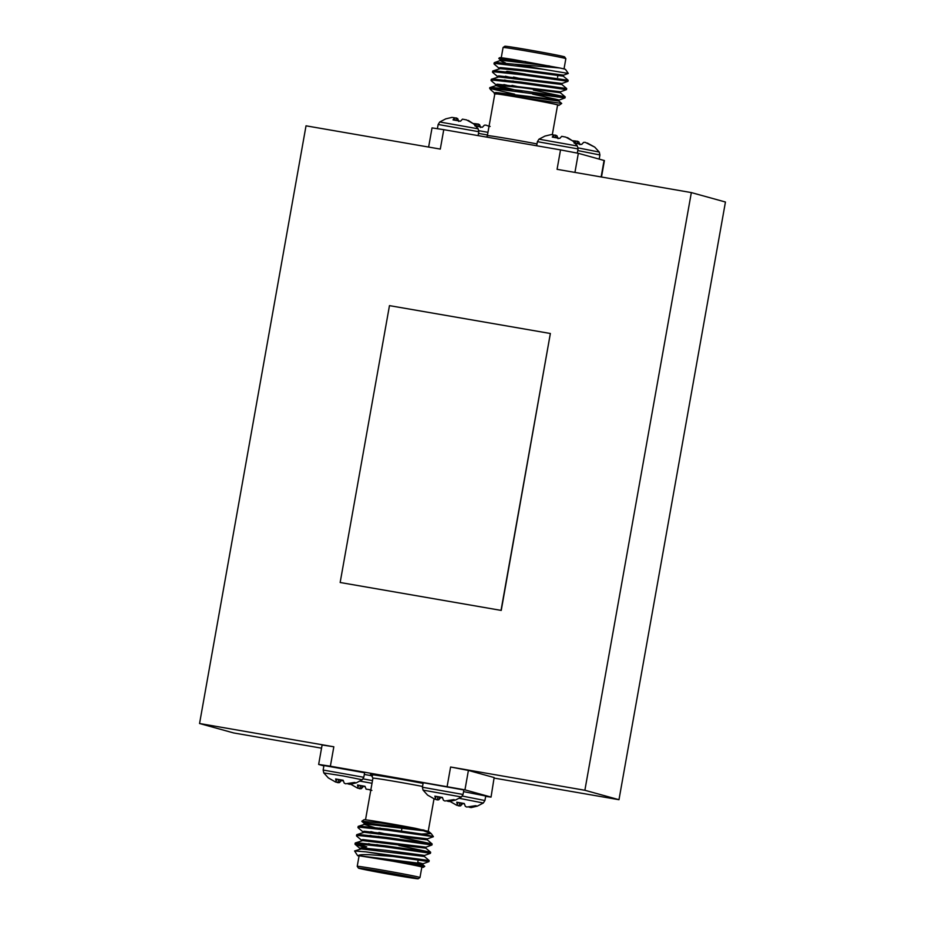 <?xml version="1.0" encoding="UTF-8"?>
<svg xmlns="http://www.w3.org/2000/svg" width="925" height="925" viewBox="0 0 925 925"><rect width="100%" height="100%" fill="white"/><g stroke="black" fill="none" stroke-linecap="round" stroke-linejoin="round"><path stroke-width="1.39" d="M701 195.256L725.443 202.02L618.975 799.709L584.877 790.274L691.345 192.585L701 195.256M691.345 192.585L557.07 169.321L560.527 149.896L578.333 153.307L604.418 160.568L601.493 177.01M428.622 147.063L432.033 127.893L443.757 129.662L440.3 149.087L306.025 125.823L199.557 723.512L233.655 732.947L321.542 748.175M494.413 778.133L618.975 799.709M485.66 796.402L491.036 797.107L494.147 777.555L468.408 770.433L464.951 789.857L330.375 766.201L318.651 764.432L323.889 765.923M494.147 777.555L491.036 797.107M318.651 764.432L322.108 745.007L333.833 746.776L330.375 766.201M199.557 723.512L333.833 746.776M443.757 129.662L560.527 149.896M536.338 76.775L524.521 74.671M536.28 76.81L524.891 75.191M587.329 143.04L594.694 147.098L585.167 142.311L583.594 142.381L581.675 144.45L575.234 143.329M574.148 143.155L575.651 141.005L575.454 143.363M575.651 141.005L572.425 140.716M574.83 141.12L577.431 141.201L577.119 143.653M577.431 141.201L578.865 141.895L578.668 143.918M578.865 141.895L579.917 144.739M594.717 147.087L599.273 152.07L578.09 147.884M577.397 146.011L578.044 148.913L537.39 141.664L538.998 139.178L577.397 146.011L572.841 141.016L565.753 137.108L561.729 136.333L559.798 138.403L552.283 137.097L553.786 134.958L553.578 137.316M553.786 134.958L551.207 134.588L544.998 136.067M552.953 135.073L555.555 135.142L555.243 137.605M555.555 135.142L556.989 135.848L556.792 137.871M556.989 135.848L558.041 138.692M567.418 137.987L565.452 136.993M567.511 137.594L572.818 141.039M478.144 128.818L478.792 131.708L438.149 124.47L439.757 121.984L478.144 128.818L473.588 123.823L466.512 119.915L462.477 119.14L460.558 121.21L453.03 119.903L454.533 117.764L454.325 120.123M454.533 117.764L451.955 117.394L445.757 118.862L439.757 121.984M453.712 117.88L456.303 117.949L456.002 120.4M456.303 117.949L457.736 118.654L457.551 120.678M457.736 118.654L458.788 121.499M468.177 120.793L466.2 119.787M468.258 120.4L473.565 123.846M489.036 126.297L485.926 125.118L484.353 125.187L482.422 127.257L475.982 126.135M474.907 125.95L476.41 123.811L476.202 126.17M476.41 123.811L473.184 123.522M475.577 123.927L478.179 123.996L477.867 126.459M478.179 123.996L479.613 124.702L479.416 126.725M479.613 124.702L480.665 127.546M490.134 126.448L488.076 125.846M487.961 132.344L478.838 130.691M514.635 64.241L559.798 67.987A33.392 0.705 10.1 0 1 565.476 69.387L568.308 73.433L543.438 69.317A37.948 0.798 -169.9 0 0 514.635 64.241L495.997 62.484L494.181 62.807L495.21 63.536M554.433 79.469L555.682 78.59L567.985 81.307L568.17 80.267L522.336 73.769L494.517 70.786L492.701 71.109L493.73 71.838M513.491 77.076L524.209 79.492M554.202 86.892L566.505 89.609L566.69 88.569L520.868 82.071L493.037 79.088L491.221 79.411L492.25 80.14M512.011 85.377L522.729 87.794M533.424 90.083L565.21 96.871L519.387 90.373L491.557 87.389L489.961 87.54L490.331 88.233M489.741 87.713L489.649 88.268A37.948 0.798 10.1 0 1 489.649 88.268A37.948 0.798 10.1 0 1 492.389 88.453L490.655 89.713L494.551 93.078M543.438 69.317L495.812 63.524L494.147 64.091L498.991 68.184M567.985 81.307L522.151 74.809L494.332 71.826L492.667 72.393L497.511 76.486M505.397 76.243L513.306 78.116M511.143 90.326L495.696 85.562L495.881 84.522L497.442 84.187L560.527 91.783L566.493 89.621L520.683 83.111L492.852 80.128L491.187 80.695L496.031 84.788M503.917 84.545L511.826 86.418M552.722 95.194L565.013 97.923L492.389 88.453M559.798 67.987L513.502 59.558L498.818 58.31L500.922 59.35M498.818 58.31L499.731 57.674A33.392 0.705 10.1 0 1 513.502 59.558M564.019 68.924L565.846 58.668A31.878 0.671 -169.9 0 0 565.846 58.657A31.878 0.671 -169.9 0 0 527.712 51.21A31.878 0.671 -169.9 0 0 503.084 47.476A31.878 0.671 -169.9 0 0 503.073 47.487L501.246 57.743M503.084 47.476L504.842 46.25A30.363 0.636 10.1 0 1 528.302 49.811A30.363 0.636 10.1 0 1 564.62 56.899L565.846 58.657M557.567 105.196A33.392 0.705 -169.9 0 0 559.082 105.277A33.392 0.705 -169.9 0 0 535.298 100.328A33.392 0.705 -169.9 0 0 497.939 94.003L494.806 93.934M536.986 143.93A31.878 0.671 10.1 0 0 504.449 138.079A31.878 0.671 10.1 0 0 487.371 135.651L494.829 93.807A31.878 0.671 10.1 0 1 519.457 97.53A31.878 0.671 10.1 0 1 557.602 104.987L552.341 134.53M447.145 786.435L450.602 767.01L584.877 790.274M340.157 582.496L501.234 610.419L550.363 333.497L389.471 305.632L340.157 582.496L501.234 610.419M497.939 94.003L561.695 103.45L558.885 101.068L519.619 95.876L494.47 93.668M514.577 94.165L492.562 89.101M495.754 92.5L498.853 93.633M557.602 77.261L557.891 75.665M528.522 74.636L551.786 79.064M524.741 74.971L510.577 72.231M506.865 71.294L525.388 74.093M523.573 74.416L537.321 76.868M536.35 76.613L535.772 76.532M549.566 65.976L501.685 60.322L500.124 60.657L505.293 62.784M568.158 80.255L563.313 76.174L524.059 70.971L500.217 68.623L492.921 70.936M506.056 71.699L514.103 73.722M553.647 82.51L561.833 84.464L566.678 88.557M562.042 83.458L561.857 84.499L498.737 76.925L491.441 79.238M504.576 80.001L512.623 82.024M565.198 96.859L560.353 92.766L521.099 87.574L497.257 85.227L489.961 87.54M550.687 99.114L558.885 101.068M525.724 61.64L501.87 59.293L500.309 59.616L500.124 60.657M563.337 76.197L563.522 75.156L524.244 69.942L500.39 67.594L498.829 67.918L498.656 68.959M520.995 74.277L524.88 75.168M567.973 81.319L562.007 83.481L498.922 75.885L497.361 76.22L497.176 77.261M512.808 80.995L523.492 83.493L523.677 82.464M496.852 85.239L522.012 91.795L522.197 90.766M532.696 94.153L557.659 99.611L559.082 100.062L558.897 101.102M565.21 96.871L565.025 97.911L559.058 100.085L495.962 92.488L494.401 92.824L494.239 93.703M450.602 767.01L468.408 770.433M501.038 610.361L550.363 333.497M350.251 783.961L357.582 788.135L358.831 785.221M358.137 787.776L357.512 785.001L365.028 786.308L366.08 789.152L370.844 789.834M371.862 790.413L369.757 789.938M365.202 786.944L363.386 786.019M363.271 786.597L361.34 788.667L362.103 785.788M361.34 788.667L359.767 788.736L360.519 785.51M359.767 788.736L357.316 787.892M360.01 781.128L372.012 783.278M372.417 775.89L364.311 774.433M328.467 777.983L335.706 782.087L336.954 779.174M336.261 781.729L335.636 778.954L343.163 780.261L344.204 783.105L345.638 783.799L354.518 782.434L356.206 782.885L349.985 784.365L350.089 783.614M349.985 784.365L347.881 783.88M343.337 780.897L341.394 780.55L341.522 779.96M341.394 780.55L339.475 782.619L340.227 779.74M339.475 782.619L337.903 782.689L338.642 779.463M337.903 782.689L335.44 781.845M328.363 777.937L323.796 772.93L343.071 775.936L362.195 779.775L356.194 782.885M363.803 777.278L364.612 772.768L323.958 765.53L323.149 770.039L363.803 777.278L362.195 779.775M427.72 795.176L434.958 799.281L436.207 796.367M435.513 798.923L434.889 796.147L442.404 797.454L443.457 800.298L444.89 801.004L453.77 799.628L455.447 800.079L449.238 801.559L449.342 800.807M449.238 801.559L447.133 801.073M442.589 798.09L440.762 797.153M440.647 797.743L438.716 799.813L439.479 796.934M438.716 799.813L437.143 799.882L437.895 796.656M437.143 799.882L434.692 799.038M461.448 796.968L463.055 794.471L422.401 787.233L423.049 790.123L461.448 796.968L455.435 800.09M463.055 794.471L463.853 789.962L423.211 782.723L422.401 787.233M449.504 801.154L456.834 805.328L458.083 802.426M457.389 804.97L456.753 802.195L464.281 803.501L465.333 806.346L466.767 807.051L475.635 805.687L477.323 806.126L471.114 807.606L471.218 806.854M471.114 807.606L468.998 807.132M464.454 804.137L462.639 803.212M462.523 803.79L460.592 805.86L461.355 802.981M460.592 805.86L459.02 805.941L459.771 802.703M459.02 805.941L456.557 805.085M459.262 798.321L483.312 803.016L477.312 806.138M462.373 796.067L484.931 800.53L485.729 796.009L463.564 791.627M392.894 856.457L369.353 854.688C360.38 854.469 359.906 854.862 358.021 855.567A33.392 0.705 -169.9 0 0 357.593 855.613L354.587 850.977L365.78 851.844A37.948 0.798 10.1 0 1 392.894 856.457L428.98 861.603L418.32 859.209M365.595 847.658L355.154 844.375L356.819 843.808L384.65 846.78L430.46 853.301L418.169 850.561M361.478 840.154L356.634 836.073L358.299 835.506L386.13 838.478L431.94 844.999L419.649 842.259M378.753 833.494L370.844 831.621M362.958 831.853L358.114 827.771L359.779 827.204L387.598 830.176L433.397 836.697A37.948 0.798 -169.9 0 0 421.557 834.026L431.2 833.598L423.453 830.754L428.078 831.309L415.464 828.326L380.753 823.03L361.86 821.203L372.232 824.36M365.78 851.844L429.177 860.528L428.992 861.591L423.026 863.765L417.753 862.401M366.739 846.861L355.188 843.091L357.004 842.768L384.835 845.751L430.657 852.249L398.872 845.462M357.697 835.518L356.668 834.789L358.484 834.466L386.315 837.449L432.137 843.947L400.352 837.16M389.656 834.87L378.938 832.454M359.178 827.216L358.148 826.487L359.964 826.164L387.783 829.147L421.557 834.026M358.021 855.567L424.748 866.355L423.338 867.326A33.392 0.705 -169.9 0 0 396.547 861.834M357.593 855.613A33.392 0.705 -169.9 0 0 359.05 856.076M421.823 867.257A33.392 0.705 -169.9 0 0 423.338 867.326M383.713 859.591A31.878 0.671 -169.9 0 0 359.085 855.868L357.223 866.332A31.878 0.671 10.1 0 1 357.223 866.332A31.878 0.671 10.1 0 1 381.852 870.055A31.878 0.671 10.1 0 1 419.996 877.513A31.878 0.671 10.1 0 1 419.985 877.524L421.858 867.049A31.878 0.671 -169.9 0 0 383.713 859.591M381.909 871.639A30.363 0.636 -169.9 0 0 358.449 868.101A30.363 0.636 -169.9 0 0 388.222 874.044A30.363 0.636 -169.9 0 0 418.227 878.75A30.363 0.636 -169.9 0 0 381.909 871.639M382.291 871.743A28.536 0.601 10.1 0 1 416.435 878.403A28.536 0.601 10.1 0 1 388.234 874.009A28.536 0.601 10.1 0 1 360.253 868.402A28.536 0.601 10.1 0 1 382.291 871.743M361.895 821.192L363.988 819.723A33.392 0.705 10.1 0 1 381.898 822.302A33.392 0.705 10.1 0 1 415.464 828.326M358.368 826.314L365.664 824.002L428.078 831.309M403.612 827.47A31.878 0.671 -169.9 0 0 428.24 831.193L433.987 798.957M490.689 796.98L464.951 789.857M411.486 832.535L433.397 836.697L427.454 838.859L427.304 839.877L364.184 832.303L356.888 834.616M363.687 856.307L423.026 863.765M359.663 849.231L359.848 848.202L361.409 847.867L385.251 850.214L424.529 855.44L424.344 856.481L361.224 848.907L354.587 850.977M387.644 846.144L387.459 847.173L376.776 844.664M361.143 840.929L361.328 839.9L362.889 839.565L425.974 847.161L431.94 844.999M389.124 837.842L388.939 838.871L378.256 836.362M362.623 832.639L362.808 831.598L364.369 831.263L427.454 838.859M390.604 829.54L390.419 830.569L379.736 828.06M379.551 829.101L364.103 824.337L364.277 823.296L365.837 822.961L424.055 830.072M383.586 859.556L422.864 864.771L424.748 866.343M376.591 845.704L368.543 843.681M355.408 842.918L362.704 840.605L425.824 848.179L426.009 847.138M430.645 852.226L425.801 848.144L417.614 846.19M378.071 837.403L370.023 835.379M599.273 152.07L599.92 154.961L577.755 150.567M487.487 135.004L478.502 133.373M601.134 176.952L604.071 160.43M578.333 153.307L574.934 172.42M363.12 778.873L372.498 780.573M422.54 786.447A31.878 0.671 -169.9 0 0 389.992 780.607A31.878 0.671 -169.9 0 0 372.925 778.168L371.203 774.919M371.341 774.977A34.919 0.74 10.1 0 1 384.904 776.607A34.919 0.74 10.1 0 1 423.083 783.382M599.92 154.961L599.18 159.077M538.998 139.178L545.01 136.056M537.39 141.664L536.662 145.757M578.044 148.913L577.304 153.064M438.149 124.47L437.409 128.598M478.792 131.708L478.098 135.617M494.181 62.807L493.996 63.848M492.701 71.109L492.516 72.15M491.221 79.411L491.036 80.452M559.082 105.277L561.695 103.45M490.608 89.644L489.649 88.28M487.371 135.651L486.677 137.097M505.038 64.195L505.223 63.154M560.377 92.801L560.562 91.76M494.389 62.634L500.356 60.472M500.471 59.882L498.864 58.518M563.487 75.179L568.308 73.433M532.846 93.344L533.031 92.303M534.326 85.042L534.511 84.002M323.149 770.039L323.796 772.93M423.049 790.123L427.604 795.13M484.931 800.53L483.312 803.016M424.506 855.463L430.46 853.301L430.657 852.249M431.952 844.987L432.137 843.947L427.281 839.842M355.003 844.12L355.188 843.091M356.483 835.818L356.668 834.789M357.963 827.517L358.148 826.487M365.514 819.804L372.925 778.168M431.351 833.76L433.409 836.697M418.331 859.117L417.603 863.21M418.227 878.75L419.985 877.524M358.449 868.101L357.223 866.343M423.049 863.742L422.864 864.771M355.154 844.375L359.998 848.456M361.906 821.423L364.438 823.551M424.332 856.446L429.177 860.528M428.761 831.54L431.2 833.598M401.97 828.037L401.253 832.107M399.958 839.38L399.773 840.409M398.478 847.682L398.293 848.711"/></g></svg>
